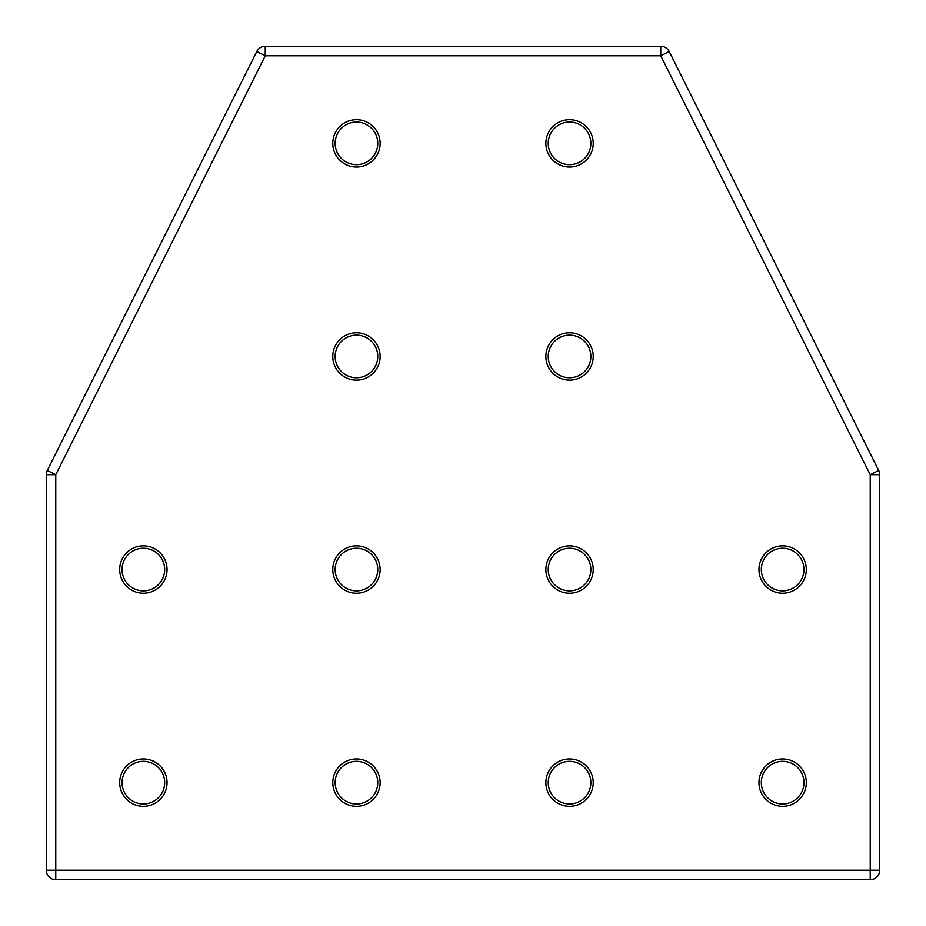 <?xml version="1.0" encoding="UTF-8"?>
<svg xmlns="http://www.w3.org/2000/svg" width="926" height="926" viewBox="0 0 926 926"><rect width="100%" height="100%" fill="white"/><g stroke="black" fill="none" stroke-linecap="round" stroke-linejoin="round"><path stroke-width="1.39" d="M143.368 806.303A23.671 23.671 0 0 1 119.697 782.632A23.671 23.671 0 0 1 143.368 758.95A23.671 23.671 0 0 1 167.05 782.632A23.671 23.671 0 0 1 143.368 806.303M143.368 761.322A21.31 21.31 0 0 0 122.058 782.632A21.31 21.31 0 0 0 143.368 803.942A21.31 21.31 0 0 0 164.678 782.632A21.31 21.31 0 0 0 143.368 761.322M569.548 806.303A23.671 23.671 0 0 1 545.865 782.632A23.671 23.671 0 0 1 569.548 758.95A23.671 23.671 0 0 1 593.219 782.632A23.671 23.671 0 0 1 569.548 806.303M569.548 761.322A21.31 21.31 0 0 0 548.238 782.632A21.31 21.31 0 0 0 569.548 803.942A21.31 21.31 0 0 0 590.846 782.632A21.31 21.31 0 0 0 569.548 761.322M356.452 167.05A23.671 23.671 0 0 1 332.781 143.368A23.671 23.671 0 0 1 356.452 119.697A23.671 23.671 0 0 1 380.135 143.368A23.671 23.671 0 0 1 356.452 167.05M356.452 122.058A21.31 21.31 0 0 0 335.154 143.368A21.31 21.31 0 0 0 356.452 164.678A21.31 21.31 0 0 0 377.762 143.368A21.31 21.31 0 0 0 356.452 122.058M782.632 806.303A23.671 23.671 0 0 1 758.95 782.632A23.671 23.671 0 0 1 782.632 758.95A23.671 23.671 0 0 1 806.303 782.632A23.671 23.671 0 0 1 782.632 806.303M782.632 761.322A21.31 21.31 0 0 0 761.322 782.632A21.31 21.31 0 0 0 782.632 803.942A21.31 21.31 0 0 0 803.942 782.632A21.31 21.31 0 0 0 782.632 761.322M356.452 806.303A23.671 23.671 0 0 1 332.781 782.632A23.671 23.671 0 0 1 356.452 758.95A23.671 23.671 0 0 1 380.135 782.632A23.671 23.671 0 0 1 356.452 806.303M356.452 761.322A21.31 21.31 0 0 0 335.154 782.632A21.31 21.31 0 0 0 356.452 803.942A21.31 21.31 0 0 0 377.762 782.632A21.31 21.31 0 0 0 356.452 761.322M143.368 593.219A23.671 23.671 0 0 1 119.697 569.548A23.671 23.671 0 0 1 143.368 545.865A23.671 23.671 0 0 1 167.05 569.548A23.671 23.671 0 0 1 143.368 593.219M143.368 548.238A21.31 21.31 0 0 0 122.058 569.548A21.31 21.31 0 0 0 143.368 590.846A21.31 21.31 0 0 0 164.678 569.548A21.31 21.31 0 0 0 143.368 548.238M356.452 593.219A23.671 23.671 0 0 1 332.781 569.548A23.671 23.671 0 0 1 356.452 545.865A23.671 23.671 0 0 1 380.135 569.548A23.671 23.671 0 0 1 356.452 593.219M356.452 548.238A21.31 21.31 0 0 0 335.154 569.548A21.31 21.31 0 0 0 356.452 590.846A21.31 21.31 0 0 0 377.762 569.548A21.31 21.31 0 0 0 356.452 548.238M569.548 593.219A23.671 23.671 0 0 1 545.865 569.548A23.671 23.671 0 0 1 569.548 545.865A23.671 23.671 0 0 1 593.219 569.548A23.671 23.671 0 0 1 569.548 593.219M569.548 548.238A21.31 21.31 0 0 0 548.238 569.548A21.31 21.31 0 0 0 569.548 590.846A21.31 21.31 0 0 0 590.846 569.548A21.31 21.31 0 0 0 569.548 548.238M782.632 593.219A23.671 23.671 0 0 1 758.95 569.548A23.671 23.671 0 0 1 782.632 545.865A23.671 23.671 0 0 1 806.303 569.548A23.671 23.671 0 0 1 782.632 593.219M782.632 548.238A21.31 21.31 0 0 0 761.322 569.548A21.31 21.31 0 0 0 782.632 590.846A21.31 21.31 0 0 0 803.942 569.548A21.31 21.31 0 0 0 782.632 548.238M569.548 380.135A23.671 23.671 0 0 1 545.865 356.452A23.671 23.671 0 0 1 569.548 332.781A23.671 23.671 0 0 1 593.219 356.452A23.671 23.671 0 0 1 569.548 380.135M569.548 335.154A21.31 21.31 0 0 0 548.238 356.452A21.31 21.31 0 0 0 569.548 377.762A21.31 21.31 0 0 0 590.846 356.452A21.31 21.31 0 0 0 569.548 335.154M356.452 380.135A23.671 23.671 0 0 1 332.781 356.452A23.671 23.671 0 0 1 356.452 332.781A23.671 23.671 0 0 1 380.135 356.452A23.671 23.671 0 0 1 356.452 380.135M356.452 335.154A21.31 21.31 0 0 0 335.154 356.452A21.31 21.31 0 0 0 356.452 377.762A21.31 21.31 0 0 0 377.762 356.452A21.31 21.31 0 0 0 356.452 335.154M569.548 167.05A23.671 23.671 0 0 1 545.865 143.368A23.671 23.671 0 0 1 569.548 119.697A23.671 23.671 0 0 1 593.219 143.368A23.671 23.671 0 0 1 569.548 167.05M569.548 122.058A21.31 21.31 0 0 0 548.238 143.368A21.31 21.31 0 0 0 569.548 164.678A21.31 21.31 0 0 0 590.846 143.368A21.31 21.31 0 0 0 569.548 122.058M669.232 51.532L878.705 470.466A9.468 9.468 0 0 1 879.7 474.702L879.7 870.232A9.468 9.468 0 0 1 870.232 879.7L55.768 879.7A9.468 9.468 0 0 1 46.3 870.232L46.3 474.702A9.468 9.468 0 0 1 47.295 470.466L256.768 51.532A9.468 9.468 0 0 1 265.241 46.3L660.759 46.3A9.468 9.468 0 0 1 669.232 51.532L660.759 55.768L265.241 55.768L55.768 474.702L55.768 870.232L870.232 870.232L870.232 474.702L660.759 55.768L660.759 46.3A9.468 9.468 0 0 1 669.232 51.532M256.768 51.532A9.468 9.468 0 0 1 265.241 46.3L265.241 55.768L256.768 51.532M46.3 474.702A9.468 9.468 0 0 1 47.295 470.466L55.768 474.702L46.3 474.702M55.768 879.7A9.468 9.468 0 0 1 46.3 870.232L55.768 870.232L55.768 879.7M878.705 470.466A9.468 9.468 0 0 1 879.7 474.702L870.232 474.702L878.705 470.466M879.7 870.232A9.468 9.468 0 0 1 870.232 879.7L870.232 870.232L879.7 870.232"/></g></svg>
